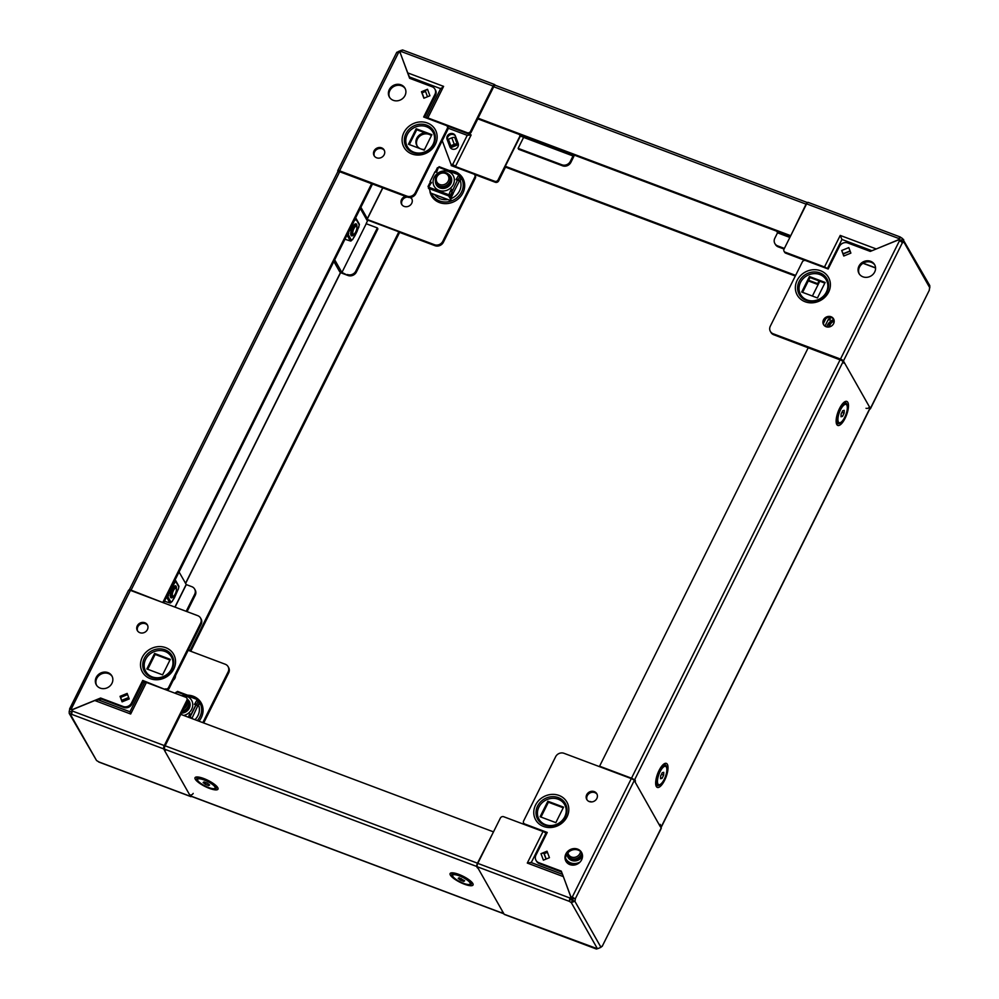 <?xml version="1.0" encoding="UTF-8"?>
<svg xmlns="http://www.w3.org/2000/svg" width="999" height="999" viewBox="0 0 999 999"><rect width="100%" height="100%" fill="white"/><g stroke="black" fill="none" stroke-linecap="round" stroke-linejoin="round"><path stroke-width="1.5" d="M187.637 699.75A8.192 7.355 150.5 0 1 190.11 705.119M187.487 699.325A8.329 7.48 150.5 0 1 190.122 705.007A8.329 7.48 150.5 0 1 189.298 708.191A8.329 7.48 150.5 0 1 181.518 713.149M183.716 715.459A10.902 9.79 -29.5 0 0 191.671 709.278A10.902 9.79 -29.5 0 0 181.643 695.704M198.451 704.42L200.162 703.296L197.54 699.612L197.14 700.162M194.53 704.382L196.94 700.074L199.313 702.709L197.652 706.031L195.417 703.646M189.011 715.459L191.009 715.134L195.979 705.169L194.443 704.27L195.28 703.396L197.652 706.031M188.386 717.22L189.76 714.472L190.871 714.884L195.841 704.919M199.038 703.259L200.287 703.82L200.424 702.734L197.752 698.988L196.928 700.074M175.836 692.544L177.522 691.395L197.665 698.988M197.303 720.566A16.796 15.085 -29.5 0 0 199.95 716.695A16.796 15.085 -29.5 0 0 200.312 703.783L198.302 704.745M189.211 715.571L191.496 718.381M190.097 704.507A7.73 6.943 -29.5 0 0 189.148 702.484M189.061 715.109L189.96 713.835M191.858 718.518L198.139 705.069M196.079 704.045L195.604 704.832M190.409 714.909L189.972 715.946M194.518 704.307L194.892 703.683M493.369 832.13L477.472 863.186A2.697 0.949 110.6 0 0 476.898 866.533L477.809 868.131M502.984 912.549L503.546 913.548A2.697 0.949 110.6 0 0 503.758 913.748A2.697 0.949 110.6 0 0 503.871 913.773M191.696 796.353A2.697 0.949 -69.4 0 1 191.396 796.365A2.697 0.949 -69.4 0 1 191.184 796.166L190.534 795.004M165.359 750.599L164.535 749.15A2.697 0.949 -69.4 0 1 165.122 745.803L180.794 714.36L493.144 831.742M826.36 292.095A14.748 13.249 150.5 0 1 807.092 299.975A14.748 13.249 150.5 0 1 800.511 282.392A14.748 13.249 150.5 0 1 819.779 274.513A14.748 13.249 150.5 0 1 826.36 292.095M833.616 323.626A5.769 5.182 -29.5 0 0 828.508 316.421A5.769 5.182 -29.5 0 0 823.538 324.575A5.769 5.182 -29.5 0 0 833.616 323.626M823.838 325.05A5.769 5.182 150.5 0 1 833.828 319.393M874.674 272.028A8.979 8.067 -29.5 0 0 874.625 264.648A8.979 8.067 -29.5 0 0 866.745 260.814A8.979 8.067 -29.5 0 0 858.953 266.121A8.979 8.067 -29.5 0 0 859.003 273.501A8.979 8.067 -29.5 0 0 866.882 277.322A8.979 8.067 -29.5 0 0 874.674 272.028M859.302 273.976A8.979 8.067 150.5 0 1 859.502 267.095A8.979 8.067 150.5 0 1 866.995 261.838A8.979 8.067 150.5 0 1 874.887 265.147M802.597 292.37L809.989 277.522L824.837 283.104M801.71 292.033L809.44 276.536L825.162 282.455L817.444 297.952L801.71 292.033M843.768 256.019L841.707 250.499L848.813 247.602L850.873 253.109L843.768 256.019M770.366 331.406A6.406 5.757 -29.5 0 0 773.189 333.778L773.738 334.752A6.406 5.757 150.5 0 1 770.916 332.38L770.366 331.406A6.406 5.757 -29.5 0 1 770.329 326.136L802.334 261.925A2.56 2.298 -29.5 0 1 805.681 260.564L828.159 269.006L839.435 246.391A6.406 5.757 -29.5 0 1 847.814 242.969L870.279 251.411L898.675 239.81A1.923 1.723 -29.5 0 0 899.525 240.647L840.484 359.066A2.697 0.712 26.5 0 1 843.431 360.989L870.354 408.491A2.697 0.712 26.5 0 1 870.404 408.803A2.697 0.712 26.5 0 1 869.779 408.953M773.189 333.778L840.484 359.066M808.353 202.572A2.697 0.949 110.6 0 0 808.141 202.372A2.697 0.949 110.6 0 0 806.605 203.858L784.028 249.138A2.56 2.298 -29.5 0 0 785.177 252.198L785.738 253.172L804.982 260.414M785.738 253.172A2.56 2.298 150.5 0 1 784.602 252.223L784.053 251.248M806.605 203.858L898.713 238.474L899.275 239.46A1.923 1.723 -29.5 0 0 899.125 240.409M843.943 255.944L843.144 253.808L850.074 250.974L843.106 253.746L843.93 255.944M823.476 323.339L825.786 318.718M843.106 253.746L841.707 250.499M773.738 334.752L841.283 360.314M776.735 231.206L777.522 232.817L789.859 237.45M869.542 406.83A2.697 2.423 150.5 0 1 866.021 408.266M901.335 240.684L902.447 238.474L900.461 237.188L899.362 239.398L901.398 240.834A1.923 0.674 -69.4 0 1 901.048 241.383M902.447 238.474L929.782 285.589L929.794 287.812A1.923 0.674 110.6 0 0 929.395 290.06L870.404 408.803M899.525 240.647L902.472 242.557A1.923 0.674 110.6 0 0 902.596 242.657A1.923 0.674 110.6 0 0 903.645 241.683L901.398 240.834M843.318 362.162L844.305 362.537M903.633 239.46L903.645 241.683L929.794 287.812M812.399 296.054L819.804 281.206M898.913 240.197L898.625 239.698A1.923 1.723 -29.5 0 1 898.713 238.474L900.249 236.988L808.141 202.372M827.197 268.644A2.56 0.674 -153.5 0 0 824.5 266.97L840.234 235.427L841.932 239.46L871.927 250.737M785.177 252.198L824.5 266.97M898.625 239.698L874.687 249.613M784.065 249.063L778.233 246.865A6.406 5.757 150.5 0 1 775.424 244.493L774.862 243.519A6.406 5.757 -29.5 0 1 774.824 238.237L777.522 232.817M774.862 243.519A6.406 5.757 -29.5 0 0 777.684 245.891L778.233 246.865M784.39 248.414L777.684 245.891M827.359 268.706L841.932 239.46M809.989 277.522L809.44 276.536M833.853 319.468A10.902 9.79 -29.5 0 0 827.434 325.187A10.902 9.79 -29.5 0 0 826.747 326.91M830.007 319.867L829.595 319.093L830.231 319.255M830.606 317.457L829.345 319.992L828.233 319.568L824.962 326.124M830.032 319.131L829.02 318.806L829.657 320.017M437.337 182.73A6.456 5.794 150.5 0 1 439.061 174.338A6.456 5.794 150.5 0 1 447.814 175.2A6.456 5.794 150.5 0 1 446.078 183.591A6.456 5.794 150.5 0 1 437.337 182.73M449.075 174.95A7.692 6.906 -29.5 0 0 438.661 173.926A7.692 6.906 -29.5 0 0 436.6 183.928A7.692 6.906 -29.5 0 0 447.028 184.952A7.692 6.906 -29.5 0 0 449.075 174.95M449.712 175.974A7.692 6.906 150.5 0 1 449.912 176.311A7.692 6.906 150.5 0 1 447.402 185.614A7.692 6.906 150.5 0 1 436.975 184.59A7.692 6.906 150.5 0 1 436.526 183.891A7.692 6.906 150.5 0 1 436.351 183.554M449.95 176.373A7.692 6.906 150.5 0 1 449.987 176.448A7.692 6.906 150.5 0 1 447.477 185.752A7.692 6.906 150.5 0 1 437.062 184.728A7.692 6.906 150.5 0 1 436.6 184.041A7.692 6.906 150.5 0 1 436.563 183.966M450.174 176.786A7.692 6.906 150.5 0 1 450.362 177.11A7.692 6.906 150.5 0 1 447.852 186.413A7.692 6.906 150.5 0 1 437.437 185.389A7.692 6.906 150.5 0 1 436.975 184.703A7.692 6.906 150.5 0 1 436.8 184.365M450.412 177.185A7.692 6.906 150.5 0 1 450.449 177.248A7.692 6.906 150.5 0 1 447.939 186.563A7.692 6.906 150.5 0 1 437.512 185.527A7.692 6.906 150.5 0 1 437.062 184.84A7.692 6.906 150.5 0 1 437.025 184.765M439.822 187.887A7.692 6.906 150.5 0 1 437.887 186.189A7.692 6.906 150.5 0 1 437.437 185.502A7.692 6.906 150.5 0 1 437.262 185.165M439.36 187.675A7.692 6.906 150.5 0 1 437.974 186.338A7.692 6.906 150.5 0 1 437.512 185.639A7.692 6.906 150.5 0 1 437.475 185.577M450.861 177.984A7.692 6.906 150.5 0 1 450.899 178.059A7.692 6.906 150.5 0 1 451.698 180.682M450.624 177.585A7.692 6.906 150.5 0 1 450.824 177.909A7.692 6.906 150.5 0 1 451.635 181.194M532.055 139.261A4.246 1.124 26.5 0 1 526.735 137.25M524.9 137.125L522.976 136.001A0.962 0.862 150.5 0 1 522.577 135.689M524.662 137.025L533.591 140.772L538.586 141.708M582.517 856.043A8.329 7.48 150.5 0 1 570.679 859.977A8.329 7.48 150.5 0 1 567.107 853.833M565.559 858.191A10.902 9.79 -29.5 0 0 580.019 862.087M570.791 860.039A8.192 7.355 150.5 0 1 567.42 854.907M569.018 857.854A7.73 6.943 -29.5 0 0 570.267 859.714M173.489 596.091A4.246 1.498 -69.4 0 1 172.303 594.805A4.246 1.498 -69.4 0 1 173.426 590.584A4.246 1.498 -69.4 0 1 176.261 588.723A4.246 1.498 -69.4 0 1 175.275 593.831A4.246 1.498 -69.4 0 1 173.489 596.091L172.54 596.603A5.132 1.811 -69.4 0 1 171.778 596.715A5.132 1.811 -69.4 0 1 172.465 589.947A5.132 1.811 -69.4 0 1 175.387 587.112A5.132 1.811 -69.4 0 1 175.886 587.699A6.406 2.26 -69.4 0 0 175.312 585.776M171.728 596.703L171.778 596.715A5.132 1.811 -69.4 0 1 171.728 596.703A5.132 1.811 -69.4 0 1 171.328 596.328A5.132 1.811 -69.4 0 1 171.104 595.604A5.132 1.811 -69.4 0 1 172.415 589.934A5.132 1.811 -69.4 0 1 174.151 587.512A5.132 1.811 -69.4 0 1 175.337 587.1A5.132 1.811 -69.4 0 1 175.362 587.1L175.337 587.1M171.066 595.129A4.246 1.498 -69.4 0 1 170.979 594.767A4.246 1.498 -69.4 0 1 173.501 588.061A4.246 1.498 -69.4 0 1 173.801 587.837M173.764 586.688A5.132 1.811 -69.4 0 1 174.251 586.688A5.132 1.811 -69.4 0 1 174.65 587.062A5.132 1.811 -69.4 0 1 174.7 587.15M171.279 596.241A5.132 1.811 -69.4 0 1 170.642 596.291A5.132 1.811 -69.4 0 1 170.267 595.978M538.911 807.08A14.748 13.249 -29.5 0 0 545.491 824.674A14.748 13.249 -29.5 0 0 564.76 816.795A14.748 13.249 -29.5 0 0 558.179 799.212A14.748 13.249 -29.5 0 0 538.911 807.08M587.075 799.924A5.769 5.182 150.5 0 1 597.052 794.267M596.84 798.501A5.769 5.182 150.5 0 1 586.763 799.45A5.769 5.182 150.5 0 1 591.745 791.295A5.769 5.182 150.5 0 1 596.84 798.501M566.246 861.762A8.979 8.067 150.5 0 1 566.445 854.882A8.979 8.067 150.5 0 1 573.938 849.625A8.979 8.067 150.5 0 1 581.818 852.934M581.618 859.814A8.979 8.067 150.5 0 1 573.813 865.109A8.979 8.067 150.5 0 1 565.946 861.288A8.979 8.067 150.5 0 1 565.884 853.908A8.979 8.067 150.5 0 1 573.688 848.613A8.979 8.067 150.5 0 1 581.568 852.434A8.979 8.067 150.5 0 1 581.618 859.814M540.971 853.67L543.394 860.164L549.438 857.691L547.015 851.21L540.971 853.67A2.697 1.174 -20.5 0 1 544.005 853.646A2.697 1.174 -20.5 0 1 544.043 853.695L546.053 859.078L544.043 853.695L547.44 852.359M660.239 824.375A2.697 2.423 150.5 0 1 660.252 826.585L634.265 780.519A2.697 0.712 -153.5 0 0 631.318 778.608L564.01 753.308A6.406 5.757 -29.5 0 0 555.631 756.73L523.626 820.941A2.56 2.298 -29.5 0 0 524.762 824L547.24 832.442L535.963 855.057A6.406 5.757 -29.5 0 0 536.001 860.326A6.406 5.757 -29.5 0 0 538.823 862.699L561.301 871.14L570.978 897.052A1.923 1.723 -29.5 0 1 572.277 897.027L572.827 898.001A1.923 1.723 -29.5 0 0 571.54 898.039L570.978 897.052M544.293 832.105L546.915 833.091M524.712 824.637A2.56 2.298 150.5 0 1 524.2 824.025L523.638 823.051M536.001 860.326L536.563 861.3A6.406 5.757 -29.5 0 0 539.373 863.673L561.625 872.04M547.402 852.259L544.005 853.646M589.098 801.51A6.406 5.757 -29.5 0 1 591.545 801.897L591.645 801.922M503.371 912.736A2.697 2.423 150.5 0 1 503.259 912.686L477.21 866.732A2.697 0.949 110.6 0 1 477.784 863.386L500.349 818.106A2.56 2.298 -29.5 0 1 503.708 816.732L543.031 831.518A2.56 0.674 26.5 0 1 545.829 833.341L546.64 833.641M502.185 911.737A2.697 2.423 150.5 0 0 503.259 912.686L504.133 914.235A2.697 0.949 110.6 0 0 504.345 914.435A2.697 0.949 110.6 0 0 504.632 914.422M572.827 898.001L572.964 898.101A1.923 0.674 -69.4 0 1 572.577 900.349L570.429 899.137L569.318 901.348L571.303 902.634L597.452 948.763L596.378 948.575M597.452 948.763L600.973 947.327A1.923 0.674 110.6 0 1 602.022 946.353A1.923 0.674 110.6 0 1 602.147 946.44L661.238 828.333A2.697 0.712 -153.5 0 0 661.188 828.021L660.314 826.473M572.577 900.349L574.825 901.198A1.923 0.674 110.6 0 0 575.212 898.938L572.964 898.101M572.402 900.424L571.303 902.634L574.825 901.198L600.973 947.327M600.362 946.59L601.86 946.34M570.429 899.137L569.892 898.001L477.784 863.386M477.21 866.732L569.318 901.348L569.892 898.001A1.923 1.723 -29.5 0 1 570.866 897.102L571.416 898.089A1.923 1.723 -29.5 0 0 570.454 898.975M562.474 874.312L530.919 862.449L527.297 863.061L543.031 831.518M562.587 874.462L570.866 897.102M571.141 897.327L571.416 898.089M631.318 778.608L572.277 897.027L575.212 898.938L634.265 780.519M597.227 948.688L504.133 914.235M635.127 782.067A2.697 2.423 -29.5 0 0 635.064 779.957M477.01 867.332A2.697 2.423 -29.5 0 0 478.084 868.281M572.989 899.088L571.216 899.812M531.256 862.587L545.829 833.341M563.236 807.791L548.389 802.209L540.983 817.057M555.844 822.639L563.561 807.142L547.839 801.235L540.109 816.732L555.844 822.639M548.389 802.209L547.839 801.235M337.912 171.865A2.697 0.712 26.5 0 1 337.862 171.553A2.697 0.712 26.5 0 1 339.685 171.728L371.603 183.716L372.152 184.69L163.661 602.859M163.312 602.734L131.069 590.147A2.697 0.712 -153.5 0 0 129.246 589.972A2.697 0.712 -153.5 0 0 129.221 590.047M162.974 602.135L371.603 183.716M367.694 220.092L398.863 231.805L399.413 232.792L190.797 651.211L188.199 650.237M190.797 651.211L188.524 649.587M398.863 231.805L190.235 650.237M834.14 320.554A7.692 6.906 -29.5 0 0 828.646 327.023M829.545 326.86A6.456 5.794 150.5 0 1 834.19 321.154M439.135 187.562A8.192 7.355 150.5 0 1 435.764 182.43M448.289 174.088A8.329 7.48 150.5 0 1 451.723 180.307A8.329 7.48 150.5 0 1 450.899 183.504A8.329 7.48 150.5 0 1 439.023 187.5A8.329 7.48 150.5 0 1 435.452 181.356M453.271 184.578A10.902 9.79 -29.5 0 0 448.414 171.578A10.902 9.79 -29.5 0 0 434.178 177.397A10.902 9.79 -29.5 0 0 439.036 190.397A10.902 9.79 -29.5 0 0 453.271 184.578M457.442 180.232L452.609 190.434L457.442 180.232L456.043 179.583L458.541 175.387L460.914 178.022L459.253 181.343L456.88 178.709L459.253 181.343M450.611 190.759L452.609 190.434M449.288 194.443L451.536 196.84L449.288 194.443L448.938 195.392L451.061 200.062L450.399 197.627M437.45 167.844L438.286 167.782L436.913 171.341L436.088 172.203L434.965 171.791L430.007 181.756L431.456 182.542M436.75 172.078L436.338 171.304L436.975 171.466M460.639 178.559L461.763 178.596L459.14 174.912L458.741 175.474M456.131 179.695L457.018 178.958M459.902 180.045L461.888 179.133L462.025 178.034L459.353 174.301L458.529 175.387M438.299 167.782L439.123 166.696L459.265 174.288M430.007 181.756L431.393 182.405L428.646 187.15L448.863 194.755L448.651 195.929L450.961 199.85M449.15 194.206L450.524 190.647L451.361 189.773L452.472 190.197M461.888 179.133L460.064 179.733M430.756 193.082L428.646 187.15M436.775 171.341L435.764 171.016L436.401 172.24M428.908 186.601L428.034 186.513L428.509 187.462M429.72 183.341L430.569 183.279A17.957 16.121 -29.5 0 1 430.919 182.28M450.811 190.884L453.184 193.519L451.536 196.84M449.038 174.9A8.192 7.355 150.5 0 1 451.723 180.432M437.375 185.377A7.73 6.943 -29.5 0 0 438.611 187.225M450.661 190.409L451.56 189.148M451.698 179.808A7.73 6.943 -29.5 0 0 450.749 177.797M451.336 196.766L459.74 180.382M457.679 179.358L457.205 180.145M452.01 190.21L451.573 191.259M451.486 197.04L450.761 197.565M167.72 595.779A8.979 3.159 -69.4 0 1 167.82 594.817M176.361 589.16A6.406 2.26 110.6 0 0 175.612 585.826A6.406 2.26 110.6 0 0 171.965 589.385A6.406 2.26 110.6 0 0 171.104 597.839A6.406 2.26 110.6 0 0 173.863 595.829M172.54 596.603A6.406 2.26 -69.4 0 1 170.841 597.677M173.814 597.489L174.438 597.789L178.297 589.01M166.758 596.665L168.581 595.379L167.857 594.467M175.624 581.268A0.962 0.862 -29.5 0 0 175.612 580.469L178.809 586.113A0.962 0.862 150.5 0 1 178.821 586.9L175.624 581.268L169.568 591.483M172.652 584.827L172.328 585.963M174.563 582.042L174.763 580.606M178.821 586.9L178.409 588.786M170.404 590.671L168.307 594.88M166.471 597.227L166.683 597.29A0.962 0.862 -29.5 0 0 167.894 596.765L168.581 595.379M171.466 601.66L171.091 602.409A0.962 0.862 150.5 0 1 169.88 602.934L164.485 601.223M172.065 601.51L174.438 597.789M454.058 873.276L454.22 873.226A9.778 2.572 -153.5 0 0 454.058 873.276A9.778 2.572 -153.5 0 0 453.683 873.451A9.778 2.572 -153.5 0 0 453.409 873.75L452.672 875.224A9.778 2.572 -153.5 0 0 459.615 881.568A9.778 2.572 -153.5 0 0 469.892 884.24A9.778 2.572 -153.5 0 0 470.167 883.953A9.778 2.572 -153.5 0 0 463.224 877.609A9.778 2.572 -153.5 0 0 452.947 874.937A9.778 2.572 -153.5 0 0 452.672 875.224M459.103 877.746L464.66 880.806L463.736 881.43L460.489 880.206L458.179 878.371L459.103 877.746M470.167 883.953L470.904 882.467A9.778 2.572 -153.5 0 0 470.879 881.667A9.778 2.572 -153.5 0 0 470.804 881.493M464.223 880.456L463.736 881.43M461.301 878.583L460.489 880.206M353.971 234.116A4.246 1.498 -69.4 0 1 352.784 232.829A4.246 1.498 -69.4 0 1 353.908 228.609A4.246 1.498 -69.4 0 1 356.73 226.748A4.246 1.498 -69.4 0 1 355.744 231.855A4.246 1.498 -69.4 0 1 353.971 234.116L353.009 234.628A5.132 1.811 -69.4 0 1 352.247 234.74A5.132 1.811 -69.4 0 1 352.934 227.984A5.132 1.811 -69.4 0 1 355.856 225.137A5.132 1.811 -69.4 0 1 355.831 225.137A5.132 1.811 -69.4 0 1 356.356 225.737A6.406 2.26 -69.4 0 0 355.781 223.801M352.222 234.74A5.132 1.811 -69.4 0 1 352.197 234.728A5.132 1.811 -69.4 0 1 351.798 234.353A5.132 1.811 -69.4 0 1 351.573 233.641A5.132 1.811 -69.4 0 1 352.884 227.959A5.132 1.811 -69.4 0 1 354.62 225.537A5.132 1.811 -69.4 0 1 355.806 225.125L355.806 225.125M351.748 234.266A5.132 1.811 -69.4 0 1 351.111 234.315A5.132 1.811 -69.4 0 1 350.749 234.003M354.233 224.713A5.132 1.811 -69.4 0 1 354.72 224.713A5.132 1.811 -69.4 0 1 355.12 225.087A5.132 1.811 -69.4 0 1 355.169 225.175M351.536 233.154A4.246 1.498 -69.4 0 1 351.448 232.792A4.246 1.498 -69.4 0 1 353.971 226.086A4.246 1.498 -69.4 0 1 354.27 225.874M788.423 236.026L783.291 234.028M788.373 236.126L790.172 236.813M779.957 232.967L778.034 231.855A0.962 0.862 150.5 0 1 777.634 231.543M215.11 788.099A9.778 2.572 -153.5 0 0 212.712 784.652A9.778 2.572 -153.5 0 0 203.609 779.769A9.778 2.572 -153.5 0 0 197.615 779.382A9.778 2.572 -153.5 0 0 200.012 782.829A9.778 2.572 -153.5 0 0 209.116 787.712A9.778 2.572 -153.5 0 0 215.11 788.099L215.846 786.613A9.778 2.572 -153.5 0 0 215.821 785.813A9.778 2.572 -153.5 0 0 215.747 785.639M203.122 782.517L204.046 781.905L207.293 783.129L209.603 784.964L208.679 785.576L205.432 784.352L203.122 782.517M199.001 777.434L199.176 777.384A9.778 2.572 -153.5 0 0 199.001 777.434A9.778 2.572 -153.5 0 0 198.351 777.896L197.615 779.382M209.166 784.602L208.679 785.576M206.244 782.729L205.432 784.352M580.506 851.46A6.456 5.794 150.5 0 1 575.774 857.067A6.456 5.794 150.5 0 1 568.993 855.206A6.456 5.794 150.5 0 1 567.969 852.696M567.095 853.783A7.692 6.906 -29.5 0 0 568.256 856.405A7.692 6.906 -29.5 0 0 578.683 857.429A7.692 6.906 -29.5 0 0 581.805 852.909M582.142 853.733A7.692 6.906 150.5 0 1 579.058 858.091A7.692 6.906 150.5 0 1 568.631 857.067A7.692 6.906 150.5 0 1 568.181 856.368A7.692 6.906 150.5 0 1 568.006 856.031M582.205 853.933A7.692 6.906 150.5 0 1 579.133 858.228A7.692 6.906 150.5 0 1 568.718 857.204A7.692 6.906 150.5 0 1 568.256 856.518A7.692 6.906 150.5 0 1 568.219 856.443M582.442 855.032A7.692 6.906 150.5 0 1 579.507 858.89A7.692 6.906 150.5 0 1 569.093 857.866A7.692 6.906 150.5 0 1 568.631 857.179A7.692 6.906 150.5 0 1 568.456 856.842M582.479 855.306A7.692 6.906 150.5 0 1 579.595 859.04A7.692 6.906 150.5 0 1 569.168 858.004A7.692 6.906 150.5 0 1 568.718 857.317A7.692 6.906 150.5 0 1 568.681 857.242M571.478 860.364A7.692 6.906 150.5 0 1 569.542 858.665A7.692 6.906 150.5 0 1 569.093 857.979A7.692 6.906 150.5 0 1 568.918 857.641M571.016 860.151A7.692 6.906 150.5 0 1 569.63 858.815A7.692 6.906 150.5 0 1 569.168 858.116A7.692 6.906 150.5 0 1 569.13 858.054M836.45 419.767A9.778 3.434 110.6 0 0 836.725 421.004A9.778 3.434 110.6 0 0 837.686 422.127L839.185 422.689A9.778 3.434 110.6 0 0 844.742 417.282A9.778 3.434 110.6 0 0 846.066 404.408A9.778 3.434 110.6 0 0 840.509 409.815A9.778 3.434 110.6 0 0 839.185 422.689M842.731 410.726L844.217 410.352L844.118 413.174L842.519 416.371L841.033 416.745L841.133 413.923L842.731 410.726M846.066 404.408L844.555 403.833A9.778 3.434 110.6 0 0 843.094 404.058A9.778 3.434 110.6 0 0 842.07 404.807M841.92 412.35L844.118 413.174M841.071 415.821L842.519 416.371M429.957 191.696A17.957 16.121 -29.5 0 0 444.842 203.634A17.957 16.121 -29.5 0 0 462.899 192.969A17.957 16.121 -29.5 0 0 449.188 170.479M433.104 144.318A14.748 13.249 -29.5 0 0 426.523 126.736A14.748 13.249 -29.5 0 0 407.255 134.603A14.748 13.249 -29.5 0 0 413.836 152.185A14.748 13.249 -29.5 0 0 433.104 144.318M374.4 156.144A5.769 5.182 150.5 0 1 384.39 150.487M374.063 150.924A5.769 5.182 150.5 0 1 384.14 149.987A5.769 5.182 150.5 0 1 379.158 158.129A5.769 5.182 150.5 0 1 374.063 150.924M401.948 204.733A5.769 5.182 150.5 0 1 407.355 197.078M409.89 197.49A5.769 5.182 150.5 0 1 411.925 199.076M405.407 196.341A5.769 5.182 -29.5 0 0 406.693 206.718A5.769 5.182 -29.5 0 0 410.739 197.402M389.635 97.477A8.979 8.067 150.5 0 1 389.847 90.597A8.979 8.067 150.5 0 1 397.34 85.34A8.979 8.067 150.5 0 1 405.219 88.649M389.285 89.623A8.979 8.067 150.5 0 1 397.09 84.328A8.979 8.067 150.5 0 1 404.957 88.149A8.979 8.067 150.5 0 1 405.02 95.529A8.979 8.067 150.5 0 1 397.215 100.824A8.979 8.067 150.5 0 1 389.348 97.003A8.979 8.067 150.5 0 1 389.285 89.623M417.182 146.066A8.979 8.067 150.5 0 1 417.382 139.186A8.979 8.067 150.5 0 1 431.393 135.714M425.075 132.879A8.979 8.067 -29.5 0 0 416.82 138.199A8.979 8.067 -29.5 0 0 416.883 145.579A8.979 8.067 -29.5 0 0 420.679 148.851M449.887 146.853A4.483 4.033 -29.5 0 0 456.93 148.014A4.483 4.033 -29.5 0 0 458.191 143.469L455.357 135.901A4.483 4.033 -29.5 0 0 447.065 139.286L449.887 146.853L447.614 140.272A4.483 4.033 -29.5 0 1 455.357 135.889M474.8 174.975L475.362 175.949A2.56 2.298 150.5 0 1 475.374 178.059L474.825 177.085A2.56 2.298 -29.5 0 0 473.676 174.026L451.198 165.584L451.286 164.673L453.171 165.659A2.56 0.674 -153.5 0 0 454.707 166.895M443.369 242.27A6.406 5.757 150.5 0 1 434.99 245.692L434.428 244.705A6.406 5.757 -29.5 0 0 442.807 241.283L443.369 242.27L475.374 178.059M434.99 245.692L399.076 232.193M427.51 89.273L421.466 91.746L423.888 98.227L429.932 95.767L427.51 89.273A2.697 1.174 -20.5 0 0 425.574 91.246A2.697 1.174 -20.5 0 0 425.586 91.271L422.028 92.72L424.063 98.164L422.077 92.832L425.524 91.421L427.51 96.753M338.062 171.416L337.812 170.979A2.697 0.712 26.5 0 1 337.762 170.667A2.697 0.712 26.5 0 1 339.585 170.829L406.893 196.129A6.406 5.757 -29.5 0 0 415.272 192.707L447.277 128.496A2.56 2.298 -29.5 0 0 446.141 125.437L423.663 116.995L434.94 94.381A6.406 5.757 -29.5 0 0 434.902 89.111A6.406 5.757 -29.5 0 0 432.08 86.738L409.615 78.297L400.087 52.447M339.585 170.829L398.638 52.41A1.923 1.723 -29.5 0 0 399.925 52.385L398.027 51.673A1.923 0.674 -69.4 0 1 397.739 52.148M333.866 261.476L339.548 271.503A2.697 0.712 -153.5 0 0 342.495 273.426L348.002 275.487L341.945 272.44L366.221 223.739L341.945 272.44M505.631 166.87L498.651 180.894A2.56 2.298 150.5 0 1 495.292 182.268L494.742 181.281L455.407 166.508L471.141 134.952L468.444 133.829M494.742 181.281A2.56 2.298 -29.5 0 0 498.089 179.907L498.651 180.894M520.117 135.727L498.089 179.907M457.48 144.343L454.907 137.85L457.48 144.343L451.386 146.703L454.957 145.305A2.697 1.174 159.5 0 0 454.995 145.355M448.626 139.86L451.036 147.59L458.266 144.643L455.444 137.075L454.395 137.5M408.678 75.287L409.827 78.372M447.265 126.386L447.827 127.373A2.56 2.298 150.5 0 1 447.839 129.483L447.277 128.496M415.272 192.707L415.821 193.681L447.839 129.483M415.821 193.681A6.406 5.757 150.5 0 1 407.455 197.103L406.893 196.129M340.085 171.878L407.455 197.103M434.902 89.111L435.452 90.085A6.406 5.757 -29.5 0 1 435.489 95.355L424.538 117.32M421.466 91.746L422.028 92.72M420.979 148.963A8.979 8.067 -29.5 0 0 424.55 149.425M434.428 244.705L367.682 219.63M442.807 241.283L474.825 177.085M366.121 223.676L367.432 221.041A2.697 2.423 150.5 0 0 367.42 218.818L382.854 187.862M334.702 259.827L341.795 272.352M573.064 155.807L523.588 137.387L573.026 155.969L572.24 154.358M519.318 134.465L519.767 135.265A2.697 2.423 150.5 0 0 520.954 136.264L523.626 137.275M401.773 50.312L400.774 51.786M440.646 88.661L409.428 76.935L407.729 72.89L443.606 86.376L427.872 117.919L467.195 132.705A2.56 2.298 -29.5 0 0 470.554 131.331L493.119 86.051A2.697 0.949 -69.4 0 1 494.655 84.565A2.697 0.949 -69.4 0 1 494.867 84.765L495.129 85.227M398.027 51.673L401.548 50.237M407.729 72.89L400.037 52.335A1.923 1.723 -29.5 0 0 401.011 51.436L402.547 49.95L494.655 84.565M427.872 117.919A2.56 0.674 -153.5 0 0 426.136 117.757A2.56 0.674 -153.5 0 0 426.123 117.919M446.753 125.787L467.757 133.679L467.195 132.705M470.554 131.331L471.103 132.318L478.096 118.294M471.103 132.318A2.56 2.298 150.5 0 1 467.757 133.679M398.638 52.41L396.853 52.56M400.324 53.084L399.925 52.385M455.407 166.508A2.56 0.674 -153.5 0 0 452.609 164.673L467.232 135.34L448.076 128.147M442.245 140.709L450.924 164.048L452.609 164.673M450.924 164.048L451.486 165.022M495.292 182.268L474.288 174.363M573.026 155.969L570.329 161.388L570.879 162.375L573.588 156.955A2.697 0.949 110.6 0 0 574.225 155.095M570.879 162.375A6.406 5.757 150.5 0 1 562.512 165.797L518.693 149.326L518.131 148.351L523.588 137.387M562.512 165.797L561.95 164.81L518.131 148.351M561.95 164.81A6.406 5.757 -29.5 0 0 570.329 161.388M366.221 223.739L377.347 227.922L355.819 271.091L356.381 272.065A6.406 5.757 150.5 0 1 348.002 275.487M356.381 272.065L377.909 228.896L377.347 227.922M347.44 274.513A6.406 5.757 -29.5 0 0 355.819 271.091M450.811 145.729L448.389 139.236L451.823 137.837A2.697 1.174 -20.5 0 1 454.895 137.85L457.33 144.343A2.697 1.174 159.5 0 0 454.258 144.318L450.811 145.729L451.373 146.703M409.428 76.935L409.99 78.434M443.606 86.376L440.809 88.724M451.048 147.602L458.266 144.643L455.444 137.075M471.141 134.952L467.232 135.34M431.58 135.315L416.733 129.733L409.328 144.58M416.183 128.759L408.454 144.256L424.188 150.162L431.905 134.665L416.183 128.759L416.733 129.733M665.596 766.37A9.778 3.434 110.6 0 0 660.039 771.777A9.778 3.434 110.6 0 0 658.716 784.665A9.778 3.434 110.6 0 0 664.273 779.257A9.778 3.434 110.6 0 0 665.596 766.37L664.085 765.808A9.778 3.434 110.6 0 0 662.624 766.021A9.778 3.434 110.6 0 0 661.6 766.782M662.05 778.346L660.564 778.721L660.664 775.886L662.25 772.702L663.748 772.327L663.648 775.149L662.05 778.346L660.589 777.796M655.981 781.73A9.778 3.434 110.6 0 0 656.256 782.979A9.778 3.434 110.6 0 0 657.205 784.103L658.716 784.665M661.438 774.325L663.648 775.149M188.112 700.674A7.692 6.906 150.5 0 1 188.312 700.998A7.692 6.906 150.5 0 1 189.111 703.671A7.692 6.906 150.5 0 1 182.18 711.8M182.592 710.976A7.692 6.906 -29.5 0 0 188.736 703.009A7.692 6.906 -29.5 0 0 187.662 699.899M188.349 701.073A7.692 6.906 150.5 0 1 188.386 701.136A7.692 6.906 150.5 0 1 189.186 703.808A7.692 6.906 150.5 0 1 182.193 711.95A7.692 6.906 150.5 0 1 182.105 711.962M188.561 701.473A7.692 6.906 150.5 0 1 188.761 701.798A7.692 6.906 150.5 0 1 189.56 704.47A7.692 6.906 150.5 0 1 182.58 712.612A7.692 6.906 150.5 0 1 181.743 712.699M188.799 701.872A7.692 6.906 150.5 0 1 188.848 701.947A7.692 6.906 150.5 0 1 189.648 704.607A7.692 6.906 150.5 0 1 182.655 712.762A7.692 6.906 150.5 0 1 181.668 712.849M189.023 702.285A7.692 6.906 150.5 0 1 189.223 702.609A7.692 6.906 150.5 0 1 190.022 705.269A7.692 6.906 150.5 0 1 190.035 705.881M189.261 702.684A7.692 6.906 150.5 0 1 189.298 702.747A7.692 6.906 150.5 0 1 190.097 705.369M187.138 701.872A6.456 5.794 150.5 0 1 183.691 708.778M787.112 235.102A4.246 1.124 26.5 0 1 781.792 233.104M635.289 781.618L634.44 780.119A2.697 0.712 -153.5 0 0 631.493 778.209L599.587 766.208L808.203 347.789L840.109 359.777A2.697 0.712 26.5 0 1 843.056 361.7L843.868 363.124M869.043 407.53L869.704 408.703A2.697 0.712 26.5 0 1 869.754 409.028L661.138 827.447A2.697 0.712 -153.5 0 0 661.088 827.135L660.464 826.023M348.301 232.842A8.979 3.159 110.6 0 0 348.189 233.803M356.843 227.185A6.406 2.26 110.6 0 0 356.081 223.863A6.406 2.26 110.6 0 0 352.435 227.41A6.406 2.26 110.6 0 0 351.573 235.864A6.406 2.26 110.6 0 0 354.333 233.853M353.009 234.628A6.406 2.26 -69.4 0 1 351.311 235.702M354.67 219.755L352.809 224.001M355.045 220.067L355.232 218.631M354.295 235.514L354.907 235.826L357.055 231.506L359.29 224.937L356.094 219.293A0.962 0.862 -29.5 0 0 355.706 218.157L355.507 218.082M347.227 234.703L348.214 232.705M353.122 222.864L350.037 229.508M350.874 228.709L348.326 232.492M346.953 235.252L347.153 235.314A0.962 0.862 -29.5 0 0 348.364 234.79L348.776 232.904M351.935 239.698L351.561 240.434A0.962 0.862 150.5 0 1 350.349 240.959L344.955 239.248M352.535 239.548L354.907 235.826M355.12 220.18L356.094 219.293M356.081 218.494L359.29 224.138A0.962 0.862 150.5 0 1 359.29 224.937M145.654 659.303A14.748 13.249 150.5 0 1 164.922 651.423A14.748 13.249 150.5 0 1 171.503 669.005A14.748 13.249 150.5 0 1 152.235 676.885A14.748 13.249 150.5 0 1 145.654 659.303M198.988 721.203A17.957 16.121 -29.5 0 0 201.286 717.669A17.957 16.121 -29.5 0 0 187.587 695.179M173.214 680.282A5.769 5.182 -29.5 0 0 175.524 675.661M137.3 625.811A5.769 5.182 -29.5 0 0 142.395 633.016A5.769 5.182 -29.5 0 0 147.365 624.862A5.769 5.182 -29.5 0 0 137.3 625.811M137.637 631.031A5.769 5.182 150.5 0 1 147.615 625.374M96.229 677.409A8.979 8.067 -29.5 0 0 96.279 684.79A8.979 8.067 -29.5 0 0 104.158 688.623A8.979 8.067 -29.5 0 0 111.963 683.316A8.979 8.067 -29.5 0 0 111.9 675.936A8.979 8.067 -29.5 0 0 104.033 672.115A8.979 8.067 -29.5 0 0 96.229 677.409M96.578 685.277A8.979 8.067 150.5 0 1 96.778 678.396A8.979 8.067 150.5 0 1 104.283 673.126A8.979 8.067 150.5 0 1 112.163 676.435M147.727 669.28L155.132 654.432L169.98 660.014M170.305 659.365L162.587 674.862L146.853 668.943L154.583 653.446L170.305 659.365M127.148 693.418L129.208 698.938L122.09 701.835L120.03 696.328L127.148 693.418M165.697 689.71L142.745 680.431L131.468 703.046L132.03 704.02A6.406 5.757 -29.5 0 1 123.651 707.442L101.174 699L100.624 698.026L72.228 709.627A1.923 1.723 -29.5 0 0 71.379 708.791L130.419 590.372A2.697 0.712 -153.5 0 0 128.596 590.197L69.605 708.94A1.923 0.674 -69.4 0 1 69.206 711.188L71.453 712.037A1.923 0.674 110.6 0 0 71.841 709.777L71.379 708.791L69.605 708.94L71.928 709.765A1.923 1.723 -29.5 0 1 72.34 710.014M165.222 688.873A2.56 2.298 -29.5 0 0 168.569 687.512L169.131 688.486A2.56 2.298 150.5 0 1 166.483 690.009M200.574 623.301A6.406 5.757 -29.5 0 0 200.537 618.031L201.099 619.018A6.406 5.757 150.5 0 1 201.136 624.288L200.574 623.301L168.569 687.512M200.537 618.031A6.406 5.757 -29.5 0 0 197.727 615.659L130.419 590.372M123.651 707.442L123.089 706.468L100.624 698.026M123.089 706.468A6.406 5.757 -29.5 0 0 131.468 703.046M228.671 672.864L228.122 671.89A6.406 5.757 -29.5 0 0 228.084 666.62L228.634 667.594A6.406 5.757 150.5 0 1 228.671 672.864L203.696 722.964M186.85 698.189L187.412 699.175A2.56 2.298 150.5 0 1 187.425 701.286L186.875 700.299A2.56 2.298 -29.5 0 0 185.727 697.24L146.403 682.467L130.669 714.01L130.082 711.937M180.894 714.397L187.425 701.286M127.535 694.467L120.592 697.302L121.728 700.349L120.642 697.414L127.572 694.58M228.122 671.89L202.809 722.639M228.084 666.62A6.406 5.757 -29.5 0 0 225.262 664.248L188.162 650.299M122.09 701.835L121.666 700.374L128.671 697.514M120.592 697.302L120.03 696.328M132.03 704.02L143.307 681.418L142.745 680.431M101.186 699L98.689 700.024M201.136 624.288L169.131 688.486M145.305 682.167L143.307 681.418M175.062 607.142L186.301 584.602L179.058 571.977M193.182 793.406A2.697 2.423 150.5 0 1 189.773 794.879L189.773 794.892A2.697 2.423 150.5 0 1 189.66 794.842L190.647 796.428A2.697 0.949 -69.4 0 0 190.859 796.628A2.697 0.949 -69.4 0 0 191.508 796.403M164.922 749.824L164.485 750.436L189.66 794.842M164.598 750.474L163.724 748.925A2.697 0.949 -69.4 0 1 164.298 745.579L186.875 700.299M99.038 762L96.553 760.526L70.405 714.397L71.628 714.497L72.19 710.963A1.923 1.723 -29.5 0 0 72.278 709.74L94.793 700.536L98.414 699.924L129.957 711.788L144.668 682.305A2.56 0.674 26.5 0 1 146.403 682.467M96.553 760.526L69.218 713.411L70.405 714.397L71.691 712.25M69.218 713.411L69.206 711.188M143.019 681.967L144.543 682.542M186.301 584.602L191.808 586.675A6.406 5.757 -29.5 0 1 194.63 589.048A6.406 5.757 -29.5 0 1 194.668 594.318L186.189 611.326M194.63 589.048L195.18 590.022A6.406 5.757 150.5 0 1 195.23 595.292L187.063 611.65M98.851 700.087L101.336 699.063M155.132 654.432L154.583 653.446M790.409 236.338L478.596 119.168L478.034 118.182L493.706 86.751A2.697 0.949 -69.4 0 1 495.242 85.252L807.492 202.597A2.697 0.949 110.6 0 0 806.068 204.133L790.609 235.951M478.034 118.182L790.396 235.564M795.304 276.036L505.856 167.258L505.294 166.271L520.404 135.976M819.018 280.919L817.657 283.654L808.628 280.269M818.144 284.528L817.657 283.654M818.106 284.603L808.303 280.919M795.629 275.374L505.294 166.271M197.203 699.525L176.973 691.92M176.686 692.469L176.111 693.631M200.162 703.296L199.201 702.934M189.96 717.806L190.609 716.495M196.678 704.307L198.339 700.998M214.66 788.498A11.139 2.935 -153.5 0 0 216.671 786.775L216.621 786.7C215.896 783.79 199.85 776.036 197.74 777.334A11.139 2.935 -153.5 0 0 197.04 779.208A11.139 2.935 -153.5 0 0 197.577 779.969M195.28 779.208A12.825 3.384 -153.5 0 0 209.303 788.336A12.825 3.384 -153.5 0 0 217.757 787.649A12.825 3.384 -153.5 0 0 203.734 778.521A12.825 3.384 -153.5 0 0 195.28 779.208M452.622 875.823A11.139 2.935 26.5 0 1 452.085 875.062A11.139 2.935 26.5 0 1 452.784 873.188C454.907 871.89 470.954 879.644 471.678 882.554L471.715 882.629A11.139 2.935 26.5 0 1 469.717 884.34M450.337 875.049A12.825 3.384 26.5 0 1 458.791 874.375A12.825 3.384 26.5 0 1 472.814 883.503A12.825 3.384 26.5 0 1 464.36 884.177A12.825 3.384 26.5 0 1 450.337 875.049M191.184 796.166L503.546 913.548M476.898 866.533L164.535 749.15M477.472 863.186L165.122 745.803M827.035 291.895A15.897 14.286 150.5 0 1 806.255 300.387A15.897 14.286 150.5 0 1 799.175 281.418A15.897 14.286 150.5 0 1 819.954 272.927A15.897 14.286 150.5 0 1 827.035 291.895M797.152 280.357A17.957 16.121 150.5 0 1 820.604 270.766A17.957 16.121 150.5 0 1 828.608 292.17A17.957 16.121 150.5 0 1 805.157 301.76A17.957 16.121 150.5 0 1 797.152 280.357M789.934 237.312L777.559 232.655M875.561 267.832L863.161 263.174M870.354 408.491L929.395 290.06M902.472 242.557L843.431 360.989M862.986 263.286L875.574 268.007M840.234 235.427L876.111 248.901M843.206 253.958L850.137 251.136M566.333 861.9L574.6 865.009M571.178 864.984L568.693 864.048M537.574 806.118A15.897 14.286 -29.5 0 0 544.655 825.074A15.897 14.286 -29.5 0 0 565.434 816.583A15.897 14.286 -29.5 0 0 558.341 797.627A15.897 14.286 -29.5 0 0 537.574 806.118M567.007 816.87A17.957 16.121 -29.5 0 0 559.003 795.454A17.957 16.121 -29.5 0 0 535.551 805.044A17.957 16.121 -29.5 0 0 543.556 826.46A17.957 16.121 -29.5 0 0 567.007 816.87M538.823 862.699L539.373 863.673M602.147 946.44L661.188 828.021M563.174 876.548L527.297 863.061M524.762 824L525.237 824.824M546.178 859.028L544.193 853.695M340.534 272.415L185.514 583.354M131.069 590.147L339.685 171.728M185.602 583.528L340.671 272.502M458.803 174.825L438.573 167.233M461.763 178.596L460.801 178.247M430.557 193.007L450.774 200.612M428.434 188.336L448.651 195.929M450.561 195.117L452.21 191.796M458.279 179.62L459.94 176.299M167.894 596.765L171.091 602.409M166.683 597.29L169.88 602.934M779.72 232.879L782.916 233.953M451.024 171.166A16.796 15.085 150.5 0 1 456.818 173.339M461.913 179.083A16.796 15.085 150.5 0 1 461.55 192.008A16.796 15.085 150.5 0 1 446.153 201.973A16.796 15.085 150.5 0 1 431.568 193.444M460.027 179.995A14.748 13.249 150.5 0 1 459.528 190.934A14.748 13.249 150.5 0 1 450.786 198.701M433.778 144.106A15.897 14.286 -29.5 0 0 426.685 125.15A15.897 14.286 -29.5 0 0 405.919 133.641A15.897 14.286 -29.5 0 0 412.999 152.597A15.897 14.286 -29.5 0 0 433.778 144.106M403.896 132.567A17.957 16.121 -29.5 0 0 411.9 153.971A17.957 16.121 -29.5 0 0 435.352 144.393A17.957 16.121 -29.5 0 0 427.347 122.977A17.957 16.121 -29.5 0 0 403.896 132.567M447.702 199.513A14.748 13.249 150.5 0 1 434.577 194.58M435.489 95.355L434.94 94.381M360.302 208.454L367.432 221.041M520.954 136.264L520.104 134.765M382.704 187.812L367.32 218.656M401.011 51.436L493.119 86.051M451.823 137.837L454.258 144.318M447.065 139.286L447.614 140.272M431.193 183.179A16.796 15.085 150.5 0 1 431.431 182.517M666.62 767.694A11.139 3.921 110.6 0 0 666.071 765.584A11.139 3.921 110.6 0 0 663.236 765.184C658.366 770.541 656.006 776.81 656.168 784.015A11.139 3.921 110.6 0 0 656.493 784.802A11.139 3.921 110.6 0 0 660.364 784.34M656.318 786.475A12.825 4.508 110.6 0 0 664.622 780.306A12.825 4.508 110.6 0 0 667.357 764.335A12.825 4.508 110.6 0 0 659.053 770.491A12.825 4.508 110.6 0 0 656.318 786.475M840.833 422.377A11.139 3.921 -69.4 0 1 836.962 422.827A11.139 3.921 -69.4 0 1 836.638 422.04C836.488 414.81 838.848 408.529 843.718 403.221A11.139 3.921 -69.4 0 1 846.54 403.608A11.139 3.921 -69.4 0 1 847.09 405.731M836.787 424.5A12.825 4.508 -69.4 0 1 839.522 408.516A12.825 4.508 -69.4 0 1 847.826 402.36A12.825 4.508 -69.4 0 1 845.092 418.331A12.825 4.508 -69.4 0 1 836.787 424.5M661.088 827.135L869.704 408.703M843.056 361.7L634.44 780.119M840.109 359.777L631.493 778.209M348.364 234.79L351.561 240.434M350.349 240.959L347.153 235.314M144.318 658.329A15.897 14.286 150.5 0 1 165.085 649.837A15.897 14.286 150.5 0 1 172.178 668.806A15.897 14.286 150.5 0 1 151.398 677.297A15.897 14.286 150.5 0 1 144.318 658.329M173.751 669.08A17.957 16.121 150.5 0 1 150.3 678.671A17.957 16.121 150.5 0 1 142.295 657.267A17.957 16.121 150.5 0 1 165.747 647.677A17.957 16.121 150.5 0 1 173.751 669.08M195.217 698.039A16.796 15.085 -29.5 0 0 189.423 695.853M194.98 719.692A14.748 13.249 -29.5 0 0 197.927 715.634A14.748 13.249 -29.5 0 0 198.426 704.682M186.164 584.515L174.912 607.092M163.724 748.925L71.616 714.31M98.539 761.812L190.647 796.428M164.298 745.579L72.19 710.963M130.669 714.01L94.793 700.536M195.23 595.292L194.668 594.318M493.706 86.751L806.068 204.133M177.522 691.395L197.752 698.988M175.349 693.343L175.824 692.394M503.758 913.748L191.396 796.365M829.02 318.806L829.732 317.382M527.909 138.312L524.762 137.125M537.687 141.983L534.54 140.797M176.261 588.723L175.886 587.699M170.979 594.767L171.104 595.604M173.501 588.061L174.151 587.512M504.345 914.435L596.453 949.05M337.862 171.553L129.246 589.972M439.123 166.696L459.353 174.301M450.861 200.699L430.644 193.094M435.764 171.016L437.425 167.695M428.034 186.513L429.695 183.192M173.639 598.563L172.09 601.66M178.434 588.935L176.885 592.032M351.448 232.792L351.573 233.641M353.971 226.086L354.62 225.537M356.73 226.748L356.356 225.737M782.966 234.153L779.819 232.967M836.45 420.254L836.725 421.004M842.394 404.433L843.094 404.058M337.762 170.667L396.803 52.235M367.42 218.818L360.889 207.293M426.136 117.757L440.834 88.274M661.912 766.408L662.624 766.021M655.968 782.229L656.256 782.979M354.108 236.588L352.56 239.698M358.903 226.96L357.367 230.057M98.751 762.012L190.859 796.628"/></g></svg>
